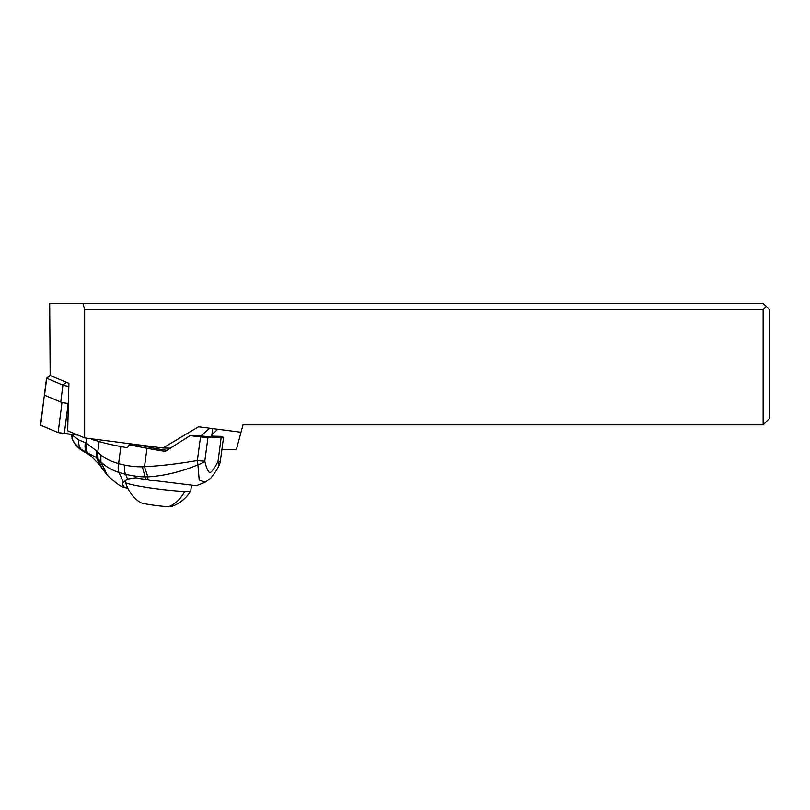 <?xml version="1.0" encoding="UTF-8"?>
<svg xmlns="http://www.w3.org/2000/svg" width="810" height="810" viewBox="0 0 810 810"><rect width="100%" height="100%" fill="white"/><g stroke="black" fill="none" stroke-linecap="round" stroke-linejoin="round"><path stroke-width="1.21" d="M64.304 433.633L78.003 435.122L58.138 432.57L64.304 433.633L68.172 403.603L62.005 402.55L44.368 395.108L40.662 425.25L58.138 432.57L62.005 402.55M68.83 386.38A10.206 0.749 -172.7 0 1 62.927 385.115L46.545 378.199L40.5 425.139L58.138 432.57M82.995 303.345L84.635 309.724L763.121 309.724L766.311 306.534L763.121 303.345L49.693 303.345L50.169 375.496L46.696 378.321L44.52 395.229L60.75 402.013A10.206 0.749 7.3 0 0 68.394 403.542M766.311 306.534L769.5 309.724L769.5 418.466L763.121 424.845L763.121 309.724M84.635 309.724L84.635 437.896L163.033 447.991L198.511 426.769L241.015 432.236L243 424.845L763.121 424.845M163.033 447.991L170.637 448.173M201.052 435.881L209.628 428.196M217.839 429.259L211.936 434.585M221.93 449.378L236.338 449.722L241.015 432.236M84.635 437.896L67.686 430.809L68.911 383.343L50.169 375.496M46.545 378.199L50.088 375.465M138.176 444.791L151.095 447.616A27.105 2.076 7.6 0 0 154.234 448.244A27.105 2.076 7.6 0 0 167.518 450.39M196.303 485.706L146.245 479.611L145.111 476.887C140.332 476.979 133.852 476.138 125.661 474.346L118.938 472.433C118.037 469.78 117.926 466.833 118.624 463.583L120.852 446.543L125.995 447.515A3.189 2.602 -88.6 0 0 126.34 447.555A3.189 2.602 -88.6 0 0 128.982 444.852L135.432 445.004A12.757 0.982 7.6 0 0 137.801 444.751A12.757 0.982 7.6 0 0 137.801 444.741M128.982 444.852L146.974 448.244L144.504 466.712A47.061 38.434 91.3 0 1 143.937 466.752A47.061 38.434 91.3 0 1 142.327 466.803A123.515 100.855 91.4 0 1 124.608 465.051A91.975 75.097 91.4 0 1 118.624 463.583C111.041 461.416 105.128 458.561 100.875 455.028L96.167 450.542L85.89 442.878L86.518 438.139M200.515 436.894L197.356 460.525A12.757 0.982 7.6 0 0 204.798 461.123L207.947 437.491A12.757 0.982 -172.4 0 1 200.515 436.894A63.777 4.89 -172.4 0 1 190.107 435.628L165.21 451.362A63.777 4.89 -172.4 0 1 146.974 448.244M146.245 479.611L135.695 477.799L127.575 479.115L123.353 482.193L119.04 472.473A12.757 7.189 -73.4 0 1 118.665 463.593M124.608 465.051C124.213 469.304 124.558 472.402 125.661 474.346L127.575 479.115M127.808 488.227L124.517 487.549L122.361 484.39L123.353 482.193M124.497 487.579C121.48 487.185 115.779 483.104 107.416 475.359L100.885 461.771C105.513 466.438 111.537 470.002 118.938 472.433M196.314 485.727L205.163 482.294L199.209 480.057L197.913 464.818C181.237 471.795 164.541 475.824 147.845 476.898L145.111 476.887L142.327 466.803M147.845 476.898L144.494 466.712C160.744 465.861 178.362 463.796 197.356 460.525A12.757 2.551 78.8 0 1 197.913 464.818A12.757 6.328 -12.8 0 0 204.798 461.123C206.327 467.765 207.998 471.602 209.831 472.655C211.815 472.007 214.539 468.271 217.991 461.457A12.757 0.982 7.6 0 0 220.35 461.204A12.757 12.757 0 0 1 219.125 465.193C218.093 468.048 215.308 472.372 210.782 478.183L205.183 482.284M120.852 446.543A63.777 4.89 -172.4 0 1 99.144 441.521A76.535 5.872 7.6 0 0 91.925 439.506L90.933 438.716M100.875 455.028L100.885 461.771L98.04 458.845L97.706 452.314L99.144 441.521M98.04 458.845L97.676 452.274M78.945 440.043C78.378 443.86 79.066 446.897 81 449.135L87.176 452.78C85.141 450.319 84.554 446.958 85.425 442.685L78.945 440.043L71.604 434.656L72.232 439.131M85.425 442.685L85.89 442.878C84.999 447.12 85.556 450.481 87.571 452.962L96.532 457.539L96.167 450.542M86.316 443.1C85.526 447.242 86.103 450.593 88.037 453.165L91.368 456.374L87.855 453.094C85.84 450.573 85.273 447.211 86.143 443.009M90.416 455.706L87.571 452.962M90.841 456L87.379 452.871C85.354 450.4 84.787 447.039 85.657 442.786M91.257 456.293L81 449.135C77.588 446.816 74.753 443.657 72.515 439.658L72.778 434.555M71.999 435.233L72.515 439.658L72.232 435.405M72.211 439.131L73.639 441.875C76.13 446.047 79.866 449.509 84.837 452.253M72.252 439.172L74.226 442.746M72.191 439.081L71.938 438.362M102.202 468.625L97.797 458.612L96.532 457.539L100.065 465.355L91.368 456.374M97.473 452.041L97.797 458.612L102.364 468.868L100.065 465.355M211.724 436.134L221.515 436.367A63.777 4.89 -172.4 0 1 223.439 437.43A12.757 0.982 -172.4 0 1 223.509 437.552A12.757 0.982 -172.4 0 1 221.14 437.805L217.991 461.457L219.125 465.193M190.107 435.628L201.447 435.891A7.968 0.607 7.6 0 0 211.653 436.661L212.726 428.601M207.947 437.491L221.14 437.805M154.558 480.907A32.845 2.41 -172.7 0 1 136.971 478.032M125.925 479.976L125.611 482.385A32.845 2.41 7.3 0 0 125.621 482.466A32.845 2.41 7.3 0 0 148.574 487.681A32.845 2.41 7.3 0 0 184.68 491.386A32.845 2.41 7.3 0 0 190.745 490.85A32.845 2.41 7.3 0 0 190.765 490.779L191.393 485.889M190.745 490.85A35.721 35.721 0 0 1 171.528 506.503A15.947 1.174 7.3 0 1 168.763 506.655A15.947 1.174 -172.7 0 1 152.128 504.984A15.947 1.174 -172.7 0 1 140.241 502.473A35.721 35.721 0 0 1 125.621 482.466M60.75 402.013L62.927 385.115L66.39 382.29M135.493 444.447A3.189 3.169 -41 0 1 134.926 444.994M148.372 479.955L147.106 476.918M107.122 475.024L100.521 461.396L100.47 454.693M98.283 439.658L91.925 439.506M125.995 447.515L126.684 447.535M168.763 506.655A35.721 29.16 -88.6 0 0 184.68 491.386M107.416 475.359L102.364 468.868M134.744 444.984L135.391 444.437M223.509 437.552L220.35 461.204"/></g></svg>
